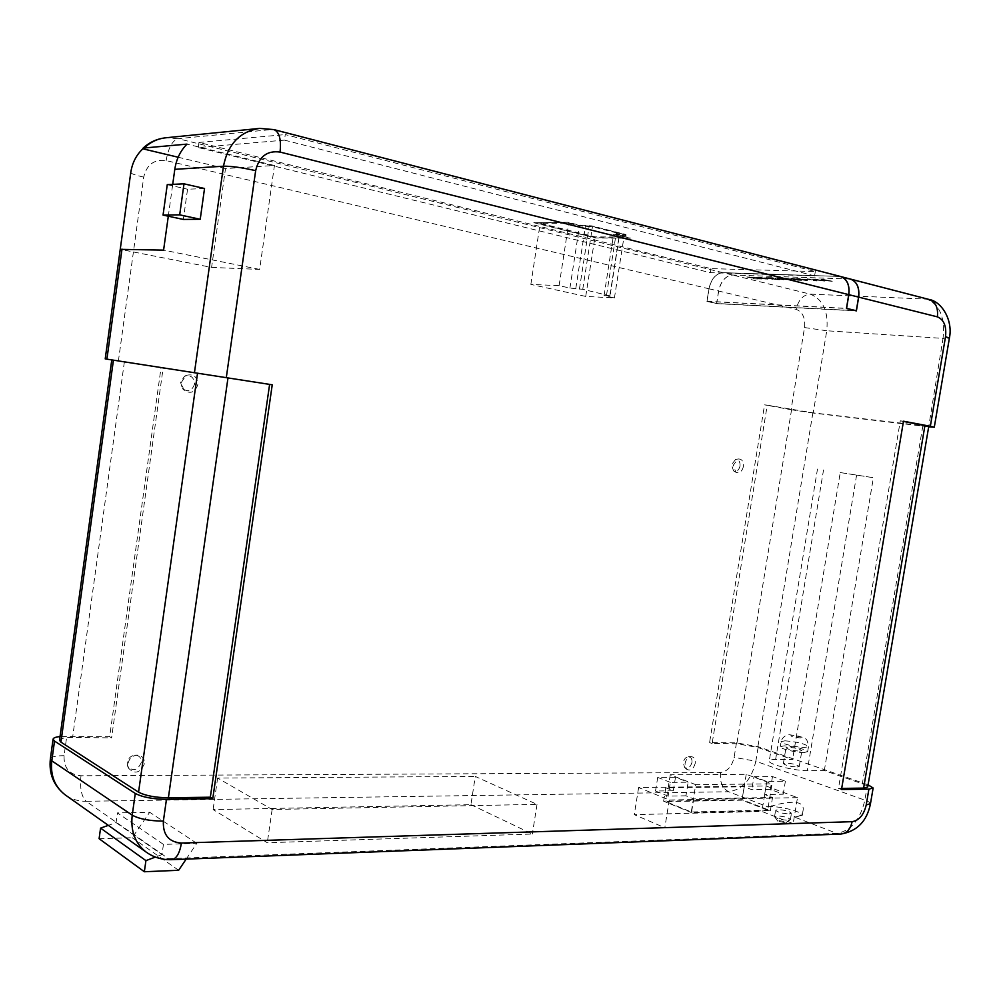 <?xml version="1.0" encoding="UTF-8"?>
<svg xmlns="http://www.w3.org/2000/svg" width="1000" height="1000" viewBox="0 0 1000 1000"><rect width="100%" height="100%" fill="white"/><g stroke="black" fill="none" stroke-linecap="round" stroke-linejoin="round"><path stroke-width="0.75" stroke-dasharray="5 3.75" d="M850.15 279L732.525 275.025C725.475 275.812 720.825 281.15 718.575 291.038L716.587 303.475L855.537 310.688M716.587 303.475L707.038 301.275L709.038 288.788C711.287 278.85 715.925 273.475 722.962 272.675L840.5 276.488M707.038 301.275L846.475 308.35M803.825 752.55L807.638 751.712C804.175 748.8 796.338 746.85 784.15 745.85L780.238 746.7C779.362 748.525 795.888 752.65 803.825 752.55M770.325 806.45C781.7 802.9 805.837 797.438 803 810.95C802.537 813.925 800.55 815.837 797.038 816.7L794.013 816.888L836.862 833.375L168.5 858.675L86.112 801.275L728.662 791.75L767.887 806.838L770.325 806.45M767.887 806.838L770.288 806.675C781.175 806.2 803.425 812.188 802.262 815.337L794.013 816.888M778.975 820.713C783.138 821.038 785.413 821.725 785.788 822.775L777.875 821.263L778.975 820.713M788.15 820.263L790.4 819.562C788.45 817.55 783.938 816.312 776.85 815.875L774.7 816.938C777.55 818.863 782.038 819.963 788.15 820.263M789.2 813.938L791.45 813.263C789.5 811.275 784.975 810.05 777.9 809.587L775.612 810.263C777.562 812.25 782.087 813.475 789.2 813.938M797.013 767.025L799.237 766.488C797.237 764.725 792.7 763.562 785.625 763.025L783.363 763.562C785.35 765.325 789.9 766.475 797.013 767.025M799.65 751.137L801.875 750.638C799.862 748.95 795.325 747.825 788.238 747.25L785.987 747.738C787.987 749.425 792.537 750.562 799.65 751.137M194.488 384.212C192.037 390.925 188.025 392.375 182.425 388.562L180.512 382.113L184.513 376.275C190.775 374.65 194.1 377.287 194.488 384.212M197.812 384.75C194.938 392.625 190.225 394.325 183.663 389.85L181.412 382.287L186.112 375.425C193.463 373.525 197.362 376.625 197.812 384.75M141.275 762.513C137.55 770.562 133 771.8 127.65 766.225L127.212 762.513C128.238 758.112 130.875 755.662 135.137 755.15C139.425 755.537 141.463 757.987 141.275 762.513M144.45 763.725C140.075 773.162 134.75 774.625 128.463 768.088L127.95 763.725C129.15 758.562 132.262 755.675 137.262 755.088C142.275 755.537 144.675 758.413 144.45 763.725M740.037 466.075C738.825 470.425 736.663 472.025 733.562 470.887L731.462 464.787L735.525 459.55C738.775 459.487 740.275 461.662 740.037 466.075M743.4 466.6C741.988 471.712 739.463 473.6 735.812 472.25L733.363 465.1L738.125 458.963C741.925 458.888 743.688 461.425 743.4 466.6M691.938 762.475C690.362 767.475 687.9 769.125 684.562 767.425L683.263 762.475C684.087 758.988 685.837 757.062 688.5 756.688C691.1 757.025 692.25 758.95 691.938 762.475M695.212 763.413C693.35 769.287 690.475 771.225 686.55 769.225L685.037 763.425C686.012 759.338 688.05 757.075 691.188 756.637C694.225 757.025 695.575 759.287 695.212 763.413M284.462 140.125L814.6 275.875L710.288 272.663L198.25 147.55L284.462 140.125L285.262 134.575L815.312 271.55L710.925 268.625L198.962 142.463L285.262 134.575M533.85 222.725L567.913 222.575L578.75 225.3L591.712 226.188L625.9 234.825L622.487 234.812L625.962 235.688L619.913 235.65L630.237 238.25L595.562 237.987L533.85 222.725L567.962 222.262L578.8 225L591.763 225.888L625.95 234.525L622.537 234.5L626 235.387L619.963 235.35L630.288 237.95L595.612 237.7L533.9 222.413M168.3 216.213L172.712 184.363M204.525 188.512L187.55 189.225L183.35 219.438M822.65 279.45L821.025 279.587L823.088 280.35L832.212 281.337L822.675 279.312L821.05 279.45L823.112 280.212L832.237 281.2L822.675 279.312M809.5 279.062L807.212 278.988L811.375 280.425L816.988 280.963L807.212 278.988M805.575 279.35L802.8 279.25M796.75 279.45L790.713 278.45L798.375 280.375L801.5 280.475L797.913 279.275L807.362 280.675L799.688 278.738L797.325 278.663L802.487 279.962L793.05 278.525M785.413 278.25L783.5 278.412L785.325 279.113L795.288 280.087L785.438 278.113L783.525 278.275L785.337 278.975L795.312 279.95L785.438 278.113M749.275 277.075L746.875 277L754.488 278.875L759.1 279.037L761.525 279.113L753.888 277.225L751.475 277.15L754.513 277.9L746.875 277M850.3 279.037L732.613 275.05C725.575 275.837 720.925 281.175 718.675 291.062L796.188 309.363C802.65 311.887 805.438 317.95 804.525 327.562L791.062 409.712L764.562 404.85L767.237 405.163L712.125 743.5L736.825 743.737L757.763 747.438L792.575 759.525L775.612 759.5C771.6 759.513 769.475 760.013 769.237 761C767.75 764.112 794.463 770.925 807.3 770.638L824.325 770.562L862.337 783.775C865.938 785.05 867.725 786.125 867.712 787.013M760.387 277.45L756.525 277.65L758.325 278.1L767.837 279.288L760.413 277.312L756.55 277.525L767.85 279.163L760.413 277.312M766.562 278.05L763.913 277.962M772.275 277.838L765.962 277.625L773.612 279.525L779.775 279.738L770.288 278.175L774.137 278.3L772.3 277.7L765.962 277.625M778.913 278.463L783.812 278.888L776.938 277.962L775.088 278.125L776.95 278.825L784.85 279.95L786.725 279.812L785.512 279.312L781.413 278.8M815.175 279.212L813.575 279.337L815.65 280.1L824.712 281.087L815.2 279.075L813.6 279.2L815.675 279.962L824.725 280.938L815.2 279.075M105.213 358.888L161.075 367.525L109.65 736.7L60.05 736.538M118.413 360.925L143.713 177.125C146.7 164.587 154.162 159.075 166.125 160.588L708.938 288.762L706.925 301.388L716.663 303.625L718.675 291.062M868.088 784.812L758.225 746.7L736.475 742.862L709.575 742.6L764.562 404.85M824.325 770.562L873.375 477.7L840.25 472.562L792.575 759.525M767.237 405.163L812.875 412.837L928.763 426.4M685.938 795.812L668.112 796.112L655.525 791.012L673.3 790.775L665.8 787.775L744.2 786.8L751.825 789.675L770.362 789.412L783.225 794.212L764.65 794.513L772.537 797.487L693.713 798.913L685.938 795.812L688.15 782.2L670.337 782.375L668.112 796.112M797.487 797.65L669.287 800.013L638.625 787.537L766.087 785.987L797.487 797.65L793.162 823.637L664.812 827.725L634.275 814.663L761.875 811.45L793.162 823.637M470.938 804.688L532.362 834.025L267.288 842.738L213.1 809.562L470.938 804.688L475.275 776.438L537.013 804.362L272.137 809.488L217.625 778.062L475.275 776.438M186.163 859.112L196.812 843.325L163.438 844.4L117.425 812.9L116.062 822.6L108.338 825.362M196.812 843.325L149.688 812.275L117.425 812.9M928.075 426.75L813.2 413.05L826.75 330.763L943.025 338.4L928.688 426.825M708.938 288.762C711.188 278.825 715.837 273.45 722.862 272.65L840.337 276.45M791.062 409.712L813.2 413.05M669.287 800.013L664.812 827.725M766.087 785.987L761.875 811.45M638.625 787.537L634.275 814.663M217.625 778.062L213.1 809.562M272.137 809.488L267.288 842.738M537.013 804.362L532.362 834.025M163.438 844.4L161.988 854.613L116.062 822.6M161.988 854.613L155.4 857.075M99.1 838.7L132.213 837.725L149.688 812.275M178.625 870.288L132.213 837.725M691.5 812.6L663.625 801.188L742.087 799.7L770.362 810.638L691.5 812.6L693.713 798.913M770.362 810.638L772.537 797.487M663.625 801.188L665.8 787.775M670.337 782.375L657.712 777.4L675.487 777.275L688.15 782.2M675.487 777.275L673.3 790.775M742.087 799.7L744.2 786.8M753.962 776.7L772.487 776.562L785.375 781.237L766.812 781.425L753.962 776.7L751.825 789.675M766.812 781.425L764.65 794.513M767.688 810.113L691.275 811.988L665.938 801.625L741.975 800.175L767.688 810.113L772.038 783.825L695.713 784.663L691.275 811.988M695.713 784.663L670.263 774.775L746.225 774.312L772.038 783.825M746.225 774.312L741.975 800.175M670.263 774.775L665.938 801.625M785.375 781.237L783.225 794.212M772.487 776.562L770.362 789.412M657.712 777.4L655.525 791.012M706.925 301.388L846.45 308.475M716.663 303.625L856.388 310.887M814.6 275.875L815.312 271.55M198.25 147.55L198.962 142.463M710.288 272.663L710.925 268.625M709.575 742.6L712.125 743.5M903.45 421.425L900.3 420.838L838.475 788.45L841.5 789.525M900.3 420.838L903.487 421.213M841.688 788.413L838.475 788.45M840.25 472.562L873.375 477.7M272.238 384.8L111.775 359.913L163.162 367.85L111.587 737.862L109.65 736.7M163.162 367.85L161.075 367.525M59.525 740.288C60.188 738.438 64.538 737.513 72.6 737.487L111.587 737.862M746.9 276.863L754.513 278.75L761.538 278.988L753.913 277.1L751.5 277.013L754.538 277.775L752.312 277.825M752.325 277.7L749.287 276.95M763.737 278.587L759.825 277.987L763.713 278.712M763.938 277.825L768.512 278.538M768.538 278.4L766.575 277.913M765.987 277.5L773.625 279.4L779.788 279.6L774.237 279.012L776.287 278.85L770.312 278.038L774.137 278.3M774.163 278.163L772.3 277.7M781.425 278.675L776.95 277.838L775.113 277.987L776.975 278.7L786.75 279.675L779.425 278.913M787.85 279.062L792.125 279.7L787.825 279.2M793.062 278.387L790.725 278.312L798.4 280.238L801.525 280.35L797.925 279.137L807.387 280.538L799.712 278.6L797.35 278.525L802.513 279.825L794.338 278.425L798.138 279.812M798.162 279.675L796.775 279.325M802.812 279.113L807.55 279.85M807.575 279.713L805.6 279.212M807.237 278.85L816.988 280.963M817.013 280.825L809.513 278.925M820.263 280.113L816.562 279.562L820.238 280.25M827.75 280.363L824.025 279.812L827.725 280.5M211.588 267.413L259.637 269.413L274.45 165.5L225.5 168.538L211.588 267.413L120.237 249.35M225.5 168.538L178.15 157.238M274.45 165.5L186.975 144.113M259.637 269.413L163.588 250.125M167.262 184.625L187.55 189.225M619.612 234.488L613.6 234.462L623.962 237.062L594.975 236.875L540.2 223.3L568.725 223.188L579.525 225.9L592.45 226.788L619.538 233.625L616.138 233.612L619.612 234.488L610.025 295.912L604.062 295.613L614.438 297.913L585.725 296.425L530.85 284.413L559.1 285.663L569.925 288.062L582.75 289.288L610.025 295.912M530.85 284.413L540.2 223.3M559.1 285.663L568.725 223.188M569.925 288.062L579.525 225.9M575.825 288.337L585.487 225.888M579.412 289.125L589.075 226.8M582.75 289.288L592.45 226.788M609.9 295.312L619.538 233.625M606.538 295.138L616.138 233.612M604.062 295.613L613.6 234.462M614.438 297.913L623.962 237.062M585.725 296.425L594.975 236.875M732.525 275.025L722.962 272.675M709.038 288.788L718.575 291.038M838.45 276.212L848.162 278.725M784.987 740.812C797.175 741.825 805.013 743.763 808.487 746.637L804.675 747.45C796.737 747.525 780.2 743.438 781.075 741.637L784.987 740.812M800.312 737.925C802.763 737.05 799.912 736.1 791.762 735.088C789.287 735.962 792.138 736.912 800.312 737.925M848.263 278.75L926.825 299.113L810.2 294.125L732.613 275.05M736.475 742.862L734.1 757.362C731.95 766.5 727.412 771.55 720.5 772.5L80.988 775.775C69.262 774.638 63.637 767.938 64.088 755.688L66.762 736.275M130.75 172.662C131.213 173.738 135.525 175.225 143.713 177.125M812.875 412.837L757.763 747.438M922.837 425.95L862.337 783.775M867.5 784.613L864.862 800.163L755.837 761.225L758.225 746.7M720.5 772.5C719.613 781.925 722.337 788.337 728.662 791.75C742.487 789.7 751.55 779.525 755.837 761.225L734.1 757.362M870.475 803.688C870.5 802.712 868.637 801.538 864.862 800.163C860.263 819.8 850.925 830.875 836.862 833.375L840.888 834.05M804.525 327.562L826.75 330.763C828.625 311.537 823.112 299.312 810.2 294.125C803.075 294.8 798.413 299.875 796.188 309.363M928.825 299.4L926.825 299.113C939.825 304.65 945.225 317.75 943.025 338.4L949.388 338.15M722.862 272.65L178.038 138.688L272.25 129.488L838.35 276.188M166.125 160.588C168.4 147.825 172.375 140.525 178.038 138.688L166.188 137.75M64.088 755.688C55.65 755.763 51.087 756.812 50.375 758.838M66.075 795.487C71.988 799.412 78.662 801.35 86.112 801.275C81.475 796.712 79.775 788.2 80.988 775.775M258.7 128.5L274.062 129.637M171.688 859.663L168.5 858.675C160.037 858.938 152.562 856.725 146.062 852.025M791.575 409.637L736.825 743.737M856.6 475.1L807.3 770.638M823.525 469.975L775.612 759.5M124.375 361.85L72.6 737.487M807.638 751.712L808.487 746.637C807.125 736.538 804.788 739.45 802.6 737.237L790.45 734.875C787.862 734.312 782.6 735.962 781.075 741.637L780.238 746.7M803 810.95L802.262 815.337M785.788 822.775L790.163 819.875M790.4 819.562L791.45 813.263M799.237 766.488L801.875 750.638M182.425 388.562L183.663 389.85M127.65 766.225L128.463 768.088M733.562 470.887L735.812 472.25M684.562 767.425L686.55 769.225M688.5 756.688L691.188 756.637M735.525 459.55L738.125 458.963M135.137 755.15L137.262 755.088M184.513 376.275L186.112 375.425M817.487 469.05L769.237 761M783.363 763.562L785.987 747.738M774.575 816.562L775.612 810.263M777.875 821.263L774.7 816.938"/><path stroke-width="1.5" d="M855.537 310.688L856.312 310.725L858.575 297.1C859.6 287.438 856.787 281.413 850.15 279L840.65 276.537M840.5 276.488C847.087 278.938 849.862 284.988 848.838 294.662L846.575 308.363L856.312 310.725M172.712 184.363L174.8 169.338C176.3 159.275 180.35 150.863 186.975 144.113L144.262 147.988L142.85 148.812C136.213 155.062 132.188 163.012 130.75 172.662L120.237 249.35L163.588 250.125L168.3 216.213M135.275 793.45L54.513 741.087L51.8 760.825L132.225 815.163L135.275 793.45C142.387 797.175 152.787 799.137 166.462 799.338L212.775 798.662L272.238 384.8L105.213 358.888L120.237 249.325M200.225 219.275L204.525 188.512L184 183.825L167.262 184.625L163.05 215.087L183.35 219.438L200.225 219.275L179.688 214.85L184 183.825M928.688 426.825L934.287 427.225L930.35 426.275L903.487 421.213L841.5 789.525L868.9 789.137L873.138 788L870.475 803.688L866.225 804.912C863.875 814.875 859.163 820.462 852.113 821.675L181.438 843.062C168.787 842.125 162.763 834.8 163.375 821.1L166.462 799.338M930.35 426.275L945.525 336.662C946.625 326.188 943.9 319.575 937.375 316.85L858.662 297.125L856.388 310.887L846.45 308.475L848.737 294.637L280.05 152.075C267.162 150.325 259.025 156.512 255.662 170.65L226.287 377.688M868.088 784.812L873.138 788M858.662 297.125C859.688 287.5 856.9 281.475 850.3 279.037M60.05 736.538C55.663 737.025 53.338 737.9 53.075 739.175L54.513 741.087M274.062 129.637L840.337 276.45C846.975 278.863 849.775 284.925 848.737 294.637M155.4 857.075L145.925 860.625L144.35 871.75L178.625 870.288L186.163 859.112M108.338 825.362L100.575 828.125L99.1 838.7L144.35 871.75M145.925 860.625L100.575 828.125M924.938 425.475L863.612 788.1L867.712 787.013L928.763 426.4L903.45 421.425M863.612 788.1L841.688 788.413M269.613 384.387L210.338 797.212L168.388 797.788C155.325 797.6 145.387 795.725 138.562 792.163L60.938 742.138L59.525 740.288L111.775 359.913M212.775 798.662L210.338 797.212M178.15 157.238L142.85 148.812M163.05 215.087L179.688 214.85M858.575 297.1L848.838 294.662M194.438 372.762L223.475 166.2L174.8 169.338M122 249.1L106.9 359.162M866.225 804.912L868.9 789.137M255.662 170.65C242.05 167.587 231.325 166.1 223.475 166.2C227.887 144.037 239.938 131.438 259.65 128.4L273.9 129.588C279.325 131.9 281.375 139.4 280.05 152.075M937.375 316.85C938.363 307.613 935.512 301.788 928.825 299.4L850.462 279.075M53.075 739.175L50.375 758.838L51.8 760.825C50.275 775.275 54.675 786.575 65.013 794.737L66.075 795.487M50.375 758.838C48.762 773.713 53.637 785.675 65.013 794.737L146.062 852.025C135.087 843.325 130.475 831.038 132.225 815.163C139.312 819.025 149.7 821 163.375 821.1M934.287 427.225L949.388 338.15L945.525 336.662M181.438 843.062C179.688 853.288 176.438 858.812 171.688 859.663L840.888 834.05C846.737 833.325 850.475 829.212 852.113 821.675M142.863 148.375C149.4 142.188 157.175 138.65 166.188 137.75C157.8 138.562 150.488 141.975 144.262 147.988M227.975 377.95L168.388 797.788M197.525 373.237L138.562 792.163M113.425 360.175L60.938 742.138M949.388 338.15C953.2 320.25 941.663 301.337 928.825 299.4M258.7 128.5L166.188 137.75M840.888 834.05C857.113 831.312 866.975 821.2 870.475 803.688M146.062 852.025C153.637 857.438 162.188 859.987 171.688 859.663"/></g></svg>
